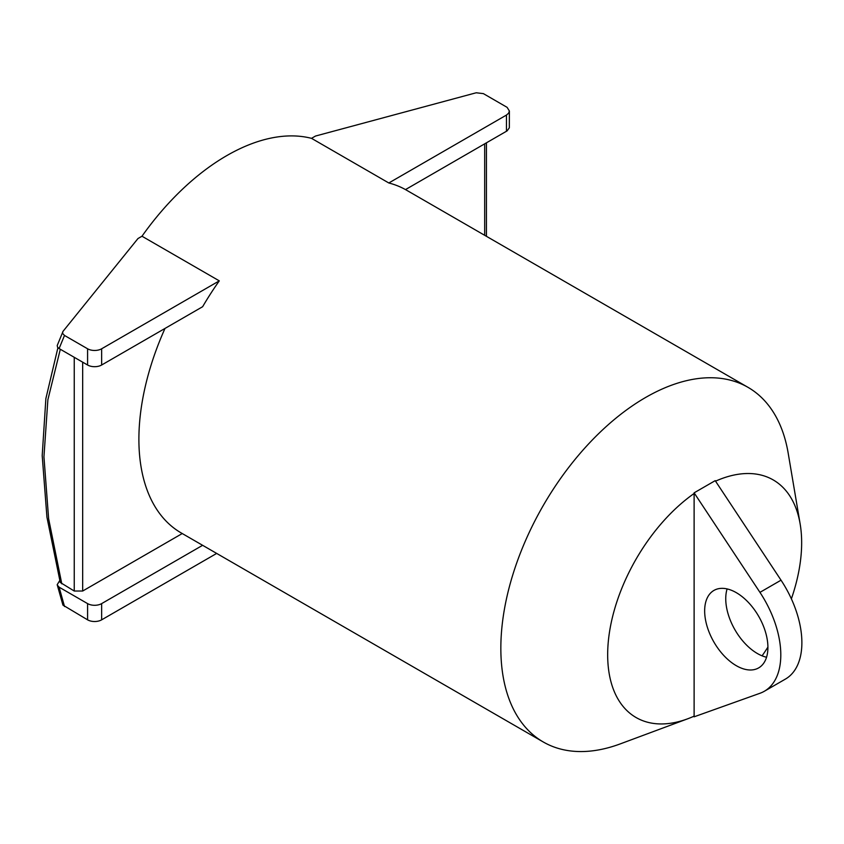 <?xml version="1.0" encoding="UTF-8"?>
<svg xmlns="http://www.w3.org/2000/svg" width="844" height="844" viewBox="0 0 844 844"><rect width="100%" height="100%" fill="white"/><g stroke="black" fill="none" stroke-linecap="round" stroke-linejoin="round"><path stroke-width="1.27" d="M219.292 280.862L101.649 348.783A9.938 5.739 180 0 1 87.586 348.783L64.503 335.448L59.101 348.561L87.586 365.009A9.938 5.739 180 0 0 101.649 365.009L202.634 306.71A204.754 118.213 -60 0 1 219.292 280.862L141.982 236.225A204.754 118.213 -60 0 1 311.51 138.342L388.82 182.979A204.754 118.213 -60 0 1 405.489 189.594L507.117 130.873L509.333 127.792L509.375 111.007L508.626 113.201L506.463 115.058L388.82 182.979M165.002 328.432A204.754 118.213 120 0 0 138.891 439.27A204.754 118.213 120 0 0 181.302 532.997L543.251 741.971A204.754 118.213 -60 0 1 500.84 648.234A204.754 118.213 -60 0 1 590.22 442.182A204.754 118.213 -60 0 1 747.995 387.333A204.754 118.213 -60 0 1 788.169 453.091L800.154 523.997A137.161 79.188 -60 0 1 801.652 542.734A137.161 79.188 -60 0 1 791.377 598.839M687.681 718.803A137.161 79.188 -60 0 1 607.669 654.733A137.161 79.188 -60 0 1 694.116 493.487L694.116 716.155A137.161 79.188 -60 0 1 687.681 718.803L620.287 743.88A204.754 118.213 -60 0 1 543.251 741.971M767.913 647.116A137.161 79.188 -60 0 1 762.09 655.83M715.543 481.164A137.161 79.188 -60 0 1 800.154 523.997M764.326 691.268L785.405 679.093A79.515 45.903 -120 0 0 781.027 580.187L715.206 480.658L694.116 492.833L759.948 592.361A79.515 45.903 -120 0 1 764.326 691.268A79.515 45.903 -120 0 1 759.948 693.283L694.116 716.809L694.116 716.155M704.656 610.908A44.732 25.826 60 0 1 713.929 590.431A44.732 25.826 60 0 1 748.385 602.416A44.732 25.826 60 0 1 767.913 647.422A44.732 25.826 60 0 1 758.65 667.899A44.732 25.826 60 0 1 724.184 655.915A44.732 25.826 60 0 1 704.656 610.908M694.116 493.487L694.116 492.833M766.552 657.244A44.732 25.826 60 0 1 725.745 598.734A44.732 25.826 60 0 1 727.106 588.922M59.66 580.683L57.192 584.692L62.941 605.106L87.586 619.834A9.938 5.739 180 0 0 101.649 619.834L216.676 553.421M57.93 347.654L45.871 398.59L42.2 455.591L46.937 517.182L60.262 582.455L74.24 591.032L82.67 591.032L182.241 533.545M311.51 138.342L315.508 136.042L476.195 92.777L483.38 93.621L507.117 107.357L509.375 111.007M57.255 585.05L59.112 587.171L87.586 603.608A9.938 5.739 180 0 0 101.649 603.608L202.623 545.308M59.101 348.561L57.561 347.179L57.213 345.544L63.057 331.302L137.983 238.535L141.982 236.225M64.503 335.448L62.656 333.507L62.699 331.882M781.027 580.187L759.948 592.361M101.649 365.009L101.649 348.783M82.67 362.171L82.67 591.032M484.678 235.307L484.678 143.87M59.112 587.171L64.513 606.519M87.586 619.834L87.586 603.608M101.649 619.834L101.649 603.608M87.586 365.009L87.586 348.783M506.463 131.295L506.463 115.058M74.24 357.307L74.24 591.032M61.802 583.848L48.625 518.743L43.941 456.815L47.876 399.792L60.314 349.268M747.995 387.333L405.489 189.583M486.429 142.858L486.429 236.32"/></g></svg>
